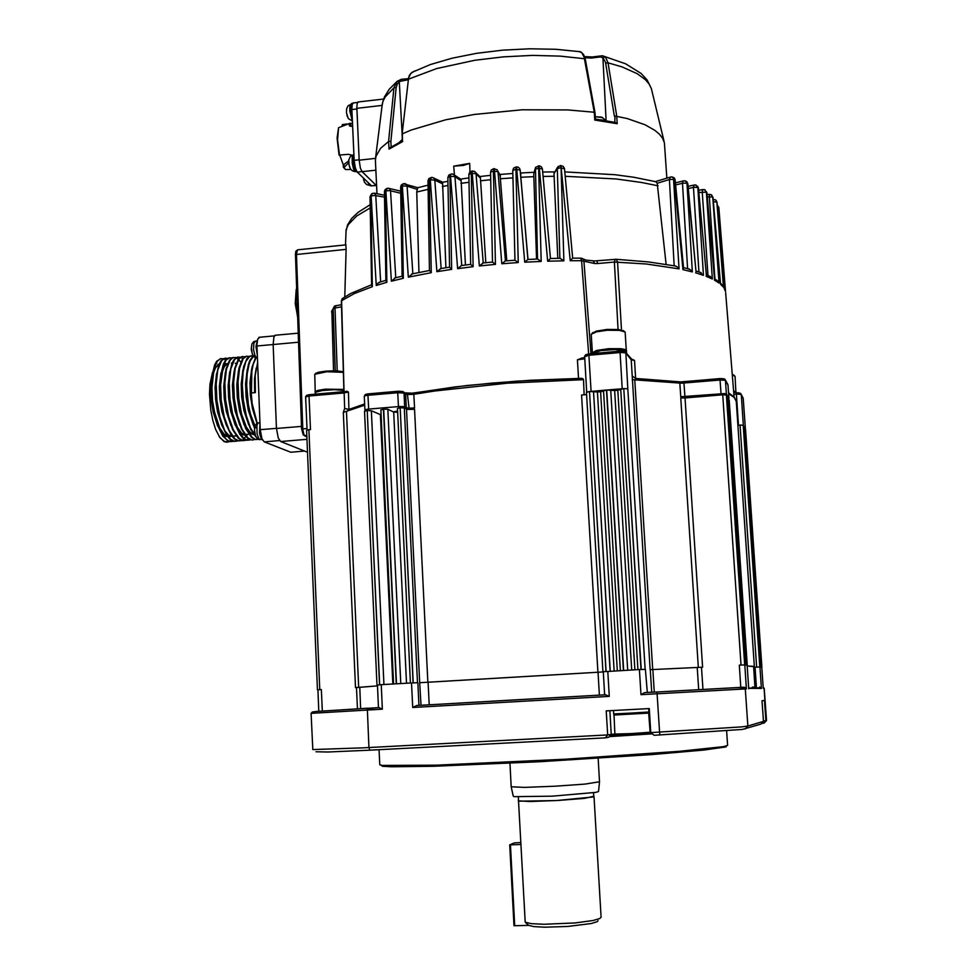 <?xml version="1.0" encoding="UTF-8"?>
<svg xmlns="http://www.w3.org/2000/svg" width="976" height="976" viewBox="0 0 976 976"><rect width="100%" height="100%" fill="white"/><g stroke="black" fill="none" stroke-linecap="round" stroke-linejoin="round"><path stroke-width="1.46" d="M601.045 917.184L599.776 918.55L593.152 920.478L575.242 922.954L543.852 924.333L531.31 923.674L525.234 922.247L528.65 925.321L513.962 925.712L509.679 844.85L514.291 842.898L520.952 842.532M509.679 844.85L510.424 844.887L514.706 925.797M521.062 844.435L510.424 844.887M528.65 925.321L533.774 926.541L544.901 927.2L567.593 926.517L591.151 923.589L597.422 921.576L598.056 920.612M525.234 922.247L518.549 800.515M593.701 796.318L584.49 798.368L558.382 800.466L529.992 801.528L518.244 800.784M518.354 796.953L518.561 800.759L519.5 801.137L556.247 800.576L592.822 797.038L593.725 796.562L593.493 792.756M599.496 781.886L598.495 791.512L595.677 792.402L552.257 796.148L514.084 796.623L513.254 796.233L511.156 786.766L509.899 763.183M599.508 781.8L585.014 784.057L555.673 786.192L524.588 787.388L511.156 786.766M610.256 735.416L615.71 734.647L615.771 735.733M615.649 734.586L611.098 734.452M649.089 733.135L651.285 733.061M609.658 736.099L632.704 734.599M649.857 732.256L648.698 733.403L634.485 734.428L616.808 735.184L615.185 734.172M648.698 713.029L650.126 732.183L631.521 733.537L614.904 734.123L614.002 714.957M256.139 368.111L254.468 379.017L254.577 392.706M251.735 368.708L249.941 382.482L250.368 395.182L252.369 408.505L256.969 423.267M247.331 369.306L245.549 383.531L246.086 396.598L248.282 410.152L253.162 424.792M255.907 427.793L255.566 427.22M255.505 427.122L250.161 413.238M246.818 429.635L250.112 433.295L253.821 434.674M242.926 369.904L241.182 384.044L241.706 396.988L243.89 410.408L248.709 424.963M253.662 434.454L250.173 432.319L246.489 427.244L241.109 412.787M238.522 370.502L236.814 384.556L237.339 397.366L239.486 410.652L244.268 425.121M237.998 430.135L241.438 433.978L245.159 435.406M247.16 434.906L248.441 434.052M234.13 371.112L232.459 385.081L232.971 397.757L235.106 410.896L239.828 425.268M244.964 435.15L241.438 432.941L237.583 427.549L232.068 412.214M229.738 371.722L228.091 385.593L228.616 398.147L230.714 411.14L235.387 425.426M234.838 435.808L236.497 436.126M225.358 372.332L223.736 386.118L224.26 398.525L226.334 411.384L230.946 425.573M231.483 363.17L232.19 362.852M235.192 363.145L235.838 363.523M224.809 430.867L228.457 434.991L232.178 436.479M226.115 363.658L222.443 368.428M220.966 372.954L219.38 386.63L219.905 398.916L221.955 411.628L226.517 425.719M220.478 386.142L222.467 371.283L224.224 366.878L227.188 363.56M235.301 435.955L232.654 436.345M216.587 373.576L215.037 387.155L215.55 399.294L217.575 411.872L222.089 425.853M231.044 436.321L228.323 436.699M227.628 436.54L223.955 434.137L219.722 427.952L213.939 410.42M212.207 374.174L210.694 387.716L211.206 399.635L213.158 411.909L217.66 425.975M220.393 431.075L223.284 434.613L226.273 436.528M211.768 388.692L213.659 372.673L215.489 367.903L218.612 364.341M219.246 363.963L217.855 364.414M648.942 713.041L613.77 714.993M726.132 746.823L703.977 750.056L651.919 754.558L539.008 761.707L433.222 766.258L391.644 766.794L382.47 766.282L381.189 765.33M257.615 362.169L255.236 375.357L255.322 392.645L251.479 392.986L251.808 371.722L253.174 364.597L255.932 357.924M254.712 427.171L251.149 417.081L248.453 404.808L246.733 385.483L247.221 373.954L248.953 364.499L250.259 360.815L253.492 356.228M255.59 436.113L250.515 427.891L246.281 415.617L243.378 400.453L242.341 385.13L243.183 371.636L245.806 361.474L249.758 356.24L253.309 355.972L249.905 360.449L248.538 364.072L246.721 373.576L246.184 385.386L248.002 405.43L250.82 417.874L254.553 428.061M258.457 439.444L255.151 439.31L252.137 437.358L246.44 428.879L241.743 415.398L238.73 398.574L237.998 381.97L239.547 368.05L243.146 358.826L245.952 356.399L249.063 356.374M254.992 439.481L251.637 439.895L247.819 437.724L242.097 429.245L237.375 415.764L234.35 398.952L233.63 382.36L235.192 368.452L238.815 359.217L241.645 356.789L244.769 356.765M250.698 439.847L247.343 440.261L243.5 438.078L237.741 429.611L233.008 416.142L229.97 399.343L229.262 382.763L230.836 368.843L234.496 359.619L237.339 357.192L240.474 357.155M240.755 357.265L242.804 358.595M248.453 438.724L246.489 440.176M246.428 440.213L243.048 440.615L239.193 438.444L233.41 429.977L228.64 416.52L225.602 399.721L224.895 383.141L226.493 369.245L230.177 360.01L233.044 357.582L236.192 357.545M236.473 357.655L238.522 358.961M242.146 440.566L238.754 440.969L234.887 438.81L229.067 430.343L224.285 416.898L221.223 400.099L220.527 383.531L222.15 369.636L225.871 360.412L228.75 357.985L231.91 357.936M237.876 440.932L234.472 441.335L230.58 439.163L224.736 430.721L219.929 417.277L216.867 400.489L216.172 383.922L217.819 370.026L221.564 360.803L224.468 358.375L227.628 358.326M233.606 441.298L230.202 441.689L226.273 439.529L220.405 431.087L215.574 417.655L212.5 400.88L211.816 384.324L213.476 370.429L217.258 361.205L220.173 358.778L223.345 358.704M223.626 358.814L225.663 360.046M229.336 441.664L224.7 441.664L219.929 437.699L215.72 429.562L212.89 420.619L210.828 410.42L209.523 394.328L209.962 384.263L212.548 372.307M221.113 358.509L216.709 361.266L214.622 365.073L211.841 376.834L211.316 392.498L213.207 409.444L217.233 424.841L222.748 436.113L228.872 441.518L233.471 441.262M225.432 358.107L220.991 360.9L218.905 364.768L216.184 376.37L215.659 391.718L217.526 408.871L221.479 424.194L226.835 435.418L229.848 439.029L233.154 441.152L237.766 440.908M229.714 357.716L225.31 360.498L223.223 364.365L220.539 375.98L220.015 391.327L221.894 408.493L225.822 423.828L231.153 435.052L234.142 438.675L237.436 440.798L242.048 440.542M241.999 440.42L243.89 438.895M244.134 438.627L245.818 436.223M246.05 435.808L246.843 434.186M240.779 362.242L238.583 359.558M238.278 359.266L236.216 357.826M235.936 357.704L232.544 357.619L229.616 360.107L225.968 369.196L224.358 382.909L225.017 399.452L228.006 416.203L232.691 429.684L238.449 438.309L242.365 440.627L246.342 440.188M238.29 356.923L233.935 359.705L231.885 363.572L229.25 375.187L228.75 390.546L230.617 407.724L234.533 423.084L239.803 434.32L242.768 437.943L246.025 440.078L250.637 439.822M242.573 356.533L238.254 359.314L234.667 368.416L233.081 382.128L233.764 398.684L236.729 415.447L241.389 428.94L247.087 437.59L250.32 439.712L252.882 440.017M246.867 356.13L242.573 358.912L239.022 368.013L237.461 381.726L238.144 398.293L241.109 415.068L245.732 428.574L251.405 437.224L255.163 439.529L258.286 439.359M251.161 355.74L247.038 358.326L243.622 366.561L241.938 379.005L242.182 394.219L246.269 417.63L250.795 429.672L256.151 437.26M255.517 357.789L252.052 367.049L250.588 386.325L252.15 403.588L257.359 423.999M219.088 436.577L224.029 441.481L226.664 442.201L229.092 441.591M229.336 441.445L230.312 440.749M262.581 440.078L260.58 437.163L259.531 432.978L259.994 423.279M257.335 355.008L256.005 346.59L257.335 340.526M296.253 289.225L295.228 303.646L297.57 316.261M732.293 374.394L734.037 375.321M315.163 374.003L317.895 372.393L325.85 371.075L335.829 370.795L343.381 371.71M726.693 730.865L727.645 745.408L723.411 746.652L679.821 751.337L565.507 759.206L436.284 765.172L382.336 765.477L379.749 764.806L379.066 749.702M592.042 333.475L596.348 331.145L607.316 329.461L618.747 329.522L624.298 331.401M297.497 316.261L295.533 301.56L296.582 289.018M732.329 374.991L735.001 376.199L735.855 392.498M315.211 392.584L314.772 374.272L326.862 371.758L343.393 372.332M648.674 708.588L648.881 711.98L631.033 713.102L613.697 713.932L613.501 710.516M652.212 733.793L609.231 736.587M614.892 733.903L607.633 734.916L362.694 747.799L312.869 749.531L311.063 713.297L382.348 709.174L378.981 707.612L367.354 708.649L368.916 747.47L369.806 750.19L605.413 737.856L607.633 734.916L606.218 710.918L649.272 708.552L650.76 732.659L654.14 735.306L742.321 729.462L761.024 724.082L763.476 721.423L747.811 726.059L741.845 726.827L650.76 732.659M592.408 353.446L591.188 334.231L596.434 331.877L607.17 330.291L619.406 330.339L625.177 331.974L626.36 351.275M259.848 337.269L257.713 339.16L256.956 345.187L260.238 429.721L261.934 438.675L264.215 441.823L290.824 452.205L304.634 451.083M747.226 665.193L729.206 400.075L727.974 399.757M746.457 688.885L743.395 687.665L737.575 687.653L656.97 691.947L743.456 687.275L746.457 688.885L744.822 664.863L739.296 665.107L744.712 664.851L726.4 395.024L722.74 394.78L741.004 665.01M763.147 687.043L764.257 688.361L766.477 720.508L764.196 723.009M763.476 721.423L762.061 700.756L764.476 700.451L765.867 720.715L763.439 720.849M761.719 723.326L763.781 723.216M726.4 395.109L744.7 664.839L726.412 395.073M754.924 687.08L752.362 687.116M733.623 390.925L736.087 392.035M314.955 392.12L317.359 390.559L325.081 389.168L343.869 389.387M631.716 670.024L614.673 390.51L610.744 390.29L627.739 670.268M614.673 390.51L617.808 390.241L634.912 669.841M620.76 389.583L617.808 390.241M627.69 670.268L610.744 390.29M605.413 737.856L608.646 737.246L611.269 734.269L609.866 710.723M316.004 751.764L327.887 752.032L369.806 750.19M377.407 685.03L380.408 684.786L377.407 685.018L378.432 707.649M419.948 705.331L418.985 705.367L417.899 682.663L412.409 682.907L417.472 682.663L404.32 407.956L407.419 409.493L414.58 409.334L427.817 682.261L419.68 682.663L420.998 705.27M529.895 699.097L416.789 705.477L412.702 707.466L566.483 698.816L609.231 696.4L605.462 694.827L490.745 701.305M603.51 391.071L600.606 391.718L617.369 670.866M614.185 671.061L597.471 391.986L600.606 391.718M597.471 391.986L593.53 391.766L610.195 671.293M610.134 671.293L593.53 391.766M592.151 352.946L596.348 350.555L608.743 348.688L620.638 348.737L624.652 349.445L626.543 350.75M748.677 688.385L761.426 688.434L759.962 666.974L761.792 667.255M761.866 667.242L745.505 429.403L744.517 429.159M743.261 425.414L759.865 666.962L755.046 667.194L759.853 666.962L743.248 425.341L740.955 425.109L739.991 425.17L756.583 667.108M754.96 687.067L753.545 666.327L747.165 665.998M684.908 396.634L683.993 382.921L682.492 381.945L680.37 381.897L679.833 382.751L680.711 396.683L724.656 393.523L726.437 393.938L728.987 398.55L727.925 399.123M680.711 396.683L689.202 397.61M702.561 667.255L650.175 669.609L702.561 667.255L684.993 397.964L722.74 394.78M684.993 397.964L680.809 398.001L698.316 667.474M641.037 669.487L623.786 388.558L641.183 669.475L645.392 669.304L641.183 669.475M623.749 388.57L620.748 389.375L637.95 669.658L620.748 389.339M736.843 687.677L740.808 687.458L739.296 665.107M760.89 667.096L744.395 427.403L743.383 427.146M743.261 425.463L745.371 429.294M763.208 688.043L764.11 688.361L766.331 720.581L764.098 723.118M746.14 688.153L744.334 687.263M744.822 664.863L747.104 665.181L748.702 688.605M727.815 397.647L745.957 665.022L727.791 397.537L726.559 397.256M761.426 688.434L759.56 686.994M605.998 671.537L589.492 391.498L606.145 671.525L606.877 671.488L602.973 671.769L606.145 671.525M593.469 391.718L589.516 391.498M427.817 682.261L602.595 672L419.912 682.663M404.32 407.956L400.123 407.748L413.226 682.858M413.08 682.858L400.123 407.748M399.989 407.761L397.513 408.517M397.622 412.25L393.828 412.092L387.594 409.249L383.702 409.151L396.512 683.834L411.543 682.956L412.702 707.466M381.14 414.946L371.38 410.75L367.196 410.567L379.701 684.823M379.554 684.835L367.196 410.567M367.061 410.579L364.573 411.213L377.004 685.018M322.275 710.955L321.372 689.581L317.468 689.849L319.799 689.678L308.892 429.696L306.623 430.245L317.468 689.849M308.892 429.696L310.441 429.562L309.038 396.036L344.211 392.95L344.662 408.432L343.332 412.299L355.471 687.58L377.444 685.835L356.484 687.531L357.423 708.857M609.231 696.4L607.743 671.439L606.877 671.488M607.743 671.439L623.408 670.512L606.462 390.046L603.485 390.827L620.37 670.695L603.485 390.803M610.695 390.241L606.755 390.022L623.054 388.643M640.317 669.524L639.414 669.573L640.951 694.619L745.298 688.91L747.811 726.059L745.237 728.999M606.755 390.022L623.713 670.5L639.414 669.573M659.813 735.013L656.994 691.923L644.709 692.631L640.951 694.619M382.348 709.174L381.238 684.725L380.408 684.786M381.238 684.725L396.219 683.847L383.422 409.176L380.994 409.932M412.409 682.907L411.543 682.956M590.236 391.449L606.462 390.046M301.535 426.353L276.489 428.476L278.27 438.09L280.673 441.481L307.001 439.285M276.489 428.476L273.134 344.589L298.497 342.222M276.123 335.207L274.878 335.512L273.89 337.232L273.134 344.589M306.623 451.888L280.673 441.481M733.891 394.28L736.343 394.072L738.49 425.292L739.991 425.17M753.557 666.584L747.165 665.949M645.173 669.292L627.849 388.802L623.896 388.558M627.849 388.802L625.86 352.995L631.167 359.741L650.175 669.609M645.392 669.304L647.332 692.496M736.124 392.828L733.696 391.803M589.37 391.51L586.478 392.352M604.595 694.888L603.278 671.781M586.564 394.524L581.586 395.06L597.91 672.293M365.976 410.713L364.987 409.883L367.415 409.225L399.465 406.455L404.027 406.638L408.224 408.236L414.519 407.992L413.848 394.255L434.637 390.998L507.325 383.202L583.563 379.701L582.916 378.639L581.025 378.31L517.06 381.091L466.784 385.569L411.97 393.255L404.991 392.877M380.201 414.702L381.128 414.495M393.316 411.872L397.561 411.03M406.748 409.322L414.519 407.992M409.017 408.31L407.468 394.499L413.47 394.316L413.043 393.657L405.699 394.048L406.321 407.797M318.786 711.199L317.932 689.849M321.372 689.581L319.799 689.678M355.471 687.58L356.484 687.531M315.041 394.194L316.017 392.047L322.373 390.473L334.365 389.656L343.906 390.339M592.298 353.605L600.752 350.64L614.978 349.506L625.543 350.762L626.482 351.421L626.726 353.715M334.683 305.952L333.206 308.599L335.28 370.782M723.728 378.859L720.056 378.578L720.044 379.993L725.449 380.286L728.059 385.252M724.717 379.078L725.449 379.993L724.387 378.895L721.508 378.517L681.138 381.921M680.284 381.921L635.583 378.432L634.473 360.412L630.618 358.643M652.712 669.524L634.729 379.835L636.755 378.847L643.745 379.127L681.407 381.945M621.407 329.937L617.625 261.788L616.051 259.25M596.787 261.056L597.849 263.544L614.331 262.007L618.04 329.449M593.201 260.946L594.713 263.459L597.849 263.544M584.185 394.902L583.563 379.701M411.628 393.523L405.406 392.986L405.699 394.048L404.027 393.035L404.686 406.858M402.295 391.498L398.013 391.242L397.744 392.681L404.027 393.035L402.759 391.535L398.879 391.205L368.098 394.158L368.013 395.28L397.744 392.681L398.403 406.528M358.729 687.36L346.517 411.713L349.408 409.432M337.208 370.868L335.061 308.001L341.551 306.793M580.586 258.189L581.611 260.714L594.713 263.459M591.005 353.727L583.929 260.86L583.026 259.104L580.866 258.189L572.631 258.14L570.24 260.726L561.005 165.554M344.101 391.644L341.551 300.657L343.406 297.826M331.864 310.758L333.499 370.746M632.143 375.955L635.559 378.42M637.426 378.859L635.681 378.456M630.02 358.277L631.35 359.888L634.473 360.412M683.505 268.107L682.98 269.681L674.465 179.499L672.476 177.022M675.685 185.001L683.078 183.134L686.982 183.244L692.313 271.914L690.508 269.803L688.129 268.839M675.477 182.866L683.261 180.877L682.456 183.061L687.604 268.705M696.01 271.45L687.324 183.195L685.384 180.902M688.3 188.514L694.436 187.246L697.791 187.514L703.464 275.33L699.621 272.194M688.092 186.331L694.095 185.05L693.436 187.197L698.889 271.962M706.38 275.171L698.426 187.953L697.645 186.135L697.852 187.551L695.595 185.001M698.84 192.504L706.404 192.126L712.382 279.063L709.04 275.915M698.633 190.308L702.757 189.576L702.281 191.894L708.015 275.452M714.566 279.234L706.807 192.345L704.355 189.625M707.222 196.908L712.773 197.018L719.031 283.052L716.445 280.027M707.014 194.7L709.198 194.383L714.883 279.026M720.398 283.211L713.017 197.298L711.077 194.627M712.956 197.506L720.52 283.711M713.395 201.629L716.884 202.105L723.399 287.249L721.923 284.711M717.372 206.766L718.763 207.351L725.51 291.58L724.216 288.457L716.994 202.288L715.896 200.165M716.982 202.435L724.216 288.213M725.461 291.275L725.302 290.628M725.693 292.788L734.111 396.915M666.157 264.374L657.251 183.232L669.682 179.474L673.55 179.279L679.028 268.864L676.941 266.692L674.623 265.862M657.251 183.232L655.628 181.585L670.317 177.144L669.414 179.56L674.221 265.789M582.208 358.046L577.402 359.79L584.697 358.826M405.723 394.426L411.713 393.34M344.662 408.432L348.92 409.395L348.42 392.12L347.139 391.303L344.516 391.583L344.199 392.828L348.42 392.12M364.634 403.991L348.92 409.395M380.298 282.003L378.102 283.064L376.248 285.468L371.185 195.92L374.894 195.456L384.495 197.213M387.57 188.258L385.959 188.978L385.361 190.857L386.886 282.357L385.923 280.771L384.41 191.43L385.142 189.551L387.008 188.405M395.524 277.77L391.339 281.161L385.837 190.918L389.668 190.552L400.697 193.199M395.829 277.696L390.51 190.503L389.595 188.612L387.692 188.234L384.41 191.686M412.799 273.768L407.065 186.172L403.661 185.977L400.599 187.087L401.185 185.147L402.783 183.915L401.844 186.379L403.356 278.233L402.173 276.159M412.555 273.829L408.322 277.135L402.368 186.245L402.722 184.403L403.918 183.622M429.501 270.572L427.939 180.95L429.281 180.182L431.258 272.658L429.513 270.511L411.665 274.012M441.018 268.546L436.87 271.706L430.27 179.999L430.916 179.877L434.649 180.06L442.604 183.842L445.959 267.766M441.189 268.522L434.82 179.974L433.808 178.047L431.734 177.437L429.672 180.109L430.953 177.583M449.521 267.229L447.862 177.461L449.96 176.546L451.644 269.425L449.521 267.229L440.322 268.656M461.599 265.533L457.598 268.595L450.583 176.449L451.266 176.351L454.657 176.571L461.099 180.755L465.418 265.045M461.733 265.521L454.975 176.607L454.194 174.875L452.071 173.935L450.985 174.155L449.96 176.546L450.875 174.045M468.834 174.521L471.31 173.545L473.14 266.643L470.627 264.374L468.834 174.521L469.554 172.362L471.92 171.081M483.144 262.995L479.35 265.948L472.299 173.411L475.873 173.716L480.473 178.169L485.78 262.727M483.23 262.983L476.105 173.679L475.105 171.837L472.872 170.983L471.31 173.545L471.518 171.349L472.555 170.995M505.397 260.958L497.967 171.654L493.417 171.142L493.575 168.726L491.294 169.995L490.562 172.179L493.417 171.142L493.71 184.391L495.442 264.362L492.538 262.068L490.599 172.337M505.336 260.958L501.823 263.813L494.356 168.653M516.585 166.945L524.685 262.215L527.894 259.47L520.171 170.056L515.975 169.397L515.889 166.994L513.608 168.092L512.717 170.471L515.975 169.397L518.232 262.605L514.913 260.25L512.717 170.483L514.913 260.25M536.593 259.043L533.787 174.07L535.129 169.141L538.642 168.323L541.168 261.409L537.495 258.994L535.409 167.701M550.403 258.518L542.436 169.007L550.403 258.506L547.609 261.178L539.313 168.299L542.436 169.007L541.57 167.03L539.704 165.969L538.984 165.908L539.313 168.299L538.642 168.323L538.24 165.932M557.784 258.347L554.014 173.606L557.308 168.653L560.37 167.933L561.078 167.933L563.921 260.787L559.919 258.311M554.014 173.606L557.333 167.591L559.858 258.311M380.689 281.881L375.809 195.578L374.772 193.358L372.503 193.382L370.77 196.078L372.356 286.712L371.636 285.187M306.903 436.797L304.085 435.015L302.767 429.464L296.423 254.443L346.126 249.38L344.735 296.96M346.126 249.38L345.846 244.866M718.787 207.51L717.214 204.948M713.285 200.422L713.517 199.385M711.87 195.151L709.381 194.346M705.099 189.954L703.037 189.527M696.278 185.208L694.485 184.964M696.022 271.56L687.86 183.744L685.957 181.182L683.761 180.755M687.848 183.732L686.884 181.731L684.749 180.743M683.517 268.156L675.197 179.901L672.952 177.229L670.939 176.949M675.197 179.926L674.245 177.925L671.878 176.912M564.409 168.86L561.078 167.933L560.529 165.554L557.333 167.591L558.345 166.286M572.644 258.14L564.47 168.628L563.14 166.237L560.346 165.554M538.898 165.908L535.629 167.347L533.921 173.094M520.11 169.665L528.028 259.457M515.914 166.994L518.085 167.201L519.732 168.653L520.781 174.68M500.041 174.875L506.751 260.848M496.943 169.58L500.456 176.131M500.371 175.46L497.089 169.726L493.697 168.714M474.373 171.349L480.314 177.046L480.473 178.169M452.888 174.094L460.989 179.364L461.099 180.755M451.498 173.948L448.801 175.058L447.862 177.461M432.612 177.522L442.689 182.292L442.604 183.842M431.465 177.461L428.83 178.608L427.939 180.938M417.74 187.673L416.691 191.784L419.009 272.499M404.906 183.622L406.394 184.391L407.065 186.172L417.069 189.332M417.63 187.648L403.369 183.756M388.509 188.222L400.672 191.198M373.991 193.163L384.471 195.139M370.063 196.603L371.771 193.699L370.063 196.615L371.636 285.236M554.039 172.63L554.453 172.02M479.814 176.546L480.326 177.046M453.742 166.225L469.712 163.395L463.49 165.432L453.742 166.225L454.413 175.033M469.712 163.395L469.944 171.947M376.968 193.724L375.406 160.369L375.955 156.258L380.701 148.279L388.619 141.508L389.021 149.145L390.388 147.449M666.803 178.205L664.4 142.838L662.606 138.214L659.459 134.188L654.823 130.284L645.087 124.806L627.348 118.535L614.978 116.046L614.709 122.256M615.112 122.342L617.174 123.769L616.759 115.949L608.011 62.793L605.767 57.523L602.204 55.778M402.429 140.788L402.393 133.797L411.152 130.076L445.666 119.804L474.458 114.436L521.94 109.837L567.8 109.898L594.238 112.191L594.799 120.097L595.494 119.145L595.031 112.606M348.835 159.844L348.993 164.7L350.335 168.799L352.275 170.849L355.142 171.605M348.847 163.639L348.774 162.821M348.761 162.65L343.942 167.652L343.345 167.116L343.369 164.956L348.749 160.808M343.369 164.956L339.782 155.221M339.526 155.245L337.586 139.885L338.562 127.771L337.135 137.958L339.062 155.099L348.383 154.33L352.116 155.16M341.966 125.941L342.43 124.513L347.127 123.989M343.345 167.116L345.04 169.055M351.006 126.307L350.53 123.281L350.872 126.404M352.653 126.246L349.457 125.892L349.945 123.293L338.574 127.771M349.237 125.074L349.432 125.867M350.579 123.586L352.519 123.293M350.75 169.421L345.614 169.556L343.942 167.652L343.918 164.993M357.301 172.142L355.203 171.19L353.263 164.81L352.873 157.331L353.91 154.049M353.58 102.919L352.251 104.347L351.872 108.909L354.203 160.357L355.276 167.616L356.984 171.8L371.441 185.83L376.346 185.611M351.897 109.556L356.874 108.983L356.838 107.348L359.119 160.223L360.4 168.214L362.072 171.678L376.602 185.855M358.485 101.992L357.277 103.151L356.838 107.348M356.874 108.983L357.314 118.45M578.853 51.484L581.842 52.753L584.16 57.218L594.238 112.191L594.994 112.606M581.208 52.204L583.685 54.607L585.222 58.853L560.053 56.059L532.554 55.449L503.482 56.84L474.775 60.256L436.675 68.552L408.419 79.141L402.112 134.102L408.615 77.946L410.786 73.42L414.654 70.992M405.077 79.947L404.979 78.885L401.966 79.239L397.098 81.423L394.011 87.425L396.171 87.803L397.391 83.973L399.904 81.386L408.078 79.764M397.513 81.081L399.257 81.874L402.124 133.81M382.116 105.652L382.995 101.309L385.264 96.807L393.962 87.877L388.619 141.496L390.851 141.325L396.171 87.803M580.317 51.691L581.867 52.533M598.532 56.144L597.946 57.218L600.813 57.011L603.205 58.121L605.462 62.232L614.392 116.29M604.815 56.657L602.924 57.901L606.145 120.451M391.156 146.949L390.851 141.325M352.507 103.615L350.97 104.42L350.482 108.421L352.336 119.328M346.541 112.801L348.322 118.633L352.421 121.073M346.553 109.19L346.48 112.179M368.66 183.134L369.989 185.672L371.466 185.843M363.316 177.961L364.56 182.329M650.858 732.72L649.382 732.805M631.972 734.647L632.594 735.099M259.86 439.737L257.298 438.712L255.419 435.577L254.553 430.209L255.212 425.499M256.822 358.046L254.236 357.033L252.32 353.873L251.393 348.273L251.967 343.881M261.91 439.566L258.896 438.932L257.03 433.747L256.92 425.512L257.823 423.169L259.079 422.669M257.444 358.033L255.102 355.947L253.577 349.811L253.845 343.162L255.761 341.014M729.194 400.05L747.213 665.193L729.182 400.038M256.981 346.016L273.134 344.504M290.824 452.205L304.585 451.071M264.215 441.823L279.563 440.542M260.238 429.721L276.489 428.342M720.959 393.596L720.044 379.993L681.443 383.19L632.167 379.627M697.254 667.535L698.694 689.629M654.237 692.106L652.834 669.536M702.927 689.398L701.488 667.328M760.865 667.096L744.371 427.354L760.877 667.096M747.091 665.181L748.702 688.812M598.044 672.293L599.386 695.193M429.147 704.806L428.049 682.261M419.68 682.663L406.553 409.237M393.718 412.055L406.528 683.249M400.721 683.59L387.875 409.347M380.347 414.776L392.84 684.054M383.934 684.566L371.38 410.75M367.635 708.259L315.785 711.455M360.669 708.674L359.729 687.311M306.854 435.796L303.292 435.101L301.718 429.184M763.232 688.214L761.78 667.218L763.232 688.385M755.046 667.194L756.412 687.165M728.962 398.501L727.986 384.776L728.987 398.55M726.437 393.938L725.449 379.993L727.706 384.239M728.645 393.67L734.196 397.439L736.221 401.429L754.338 666.291M650.309 669.621L651.712 692.24M745.383 429.184L743.273 398.55M743.358 425.536L741.211 394.377L743.273 398.391L745.396 429.22M736.343 394.072L741.211 394.377L738.808 392.779L736.331 392.816L736.343 394.072M368.647 409.09L368.013 395.28L365.353 395.683L364.292 396.268L364.914 410.042M305.647 396.939L309.038 396.036L309.307 394.694L306.574 395.365L305.647 396.793L307.025 429.989M591.09 391.364L588.943 355.313L621.041 352.47L625.86 352.995L624.347 351.348L620.016 351.128L622.163 388.704M584.624 356.679L588.943 355.313L589.028 353.898L585.844 354.617L584.575 356.142L586.661 392.035M336.098 305.512L335.061 308.001L333.206 308.599L331.608 312.039M306.964 428.452L301.645 429.098L295.423 254.968M680.992 381.933L682.492 381.945M742.98 397.696L740.552 393.267M739.613 393.023L736.331 392.816M679.028 268.864L646.466 264.069L614.331 262.007L615.173 259.384L594.604 261.007L585.929 260.055L581.598 258.311M615.697 259.274L648.54 261.958L675.843 266.106M343.332 412.299L364.695 405.15M404.454 392.547L402.734 391.522M309.465 394.694L344.455 391.608L309.465 394.694M624.896 351.592L631.509 358.9M624.03 351.445L620.041 351.104L589.114 353.91L620.016 351.128M372.356 286.712L354.434 293.593L341.38 300.876L342.21 298.656L350.665 293.556L371.624 284.797M345.943 244.854L297.387 249.819L296.423 254.443L295.35 254.858L295.85 251.174L297.863 249.771M682.98 269.681L692.313 271.914M695.681 272.841L703.464 275.33M706.197 276.354L712.382 279.063M714.481 280.161L719.031 283.052M720.483 284.211L723.399 287.249M724.216 288.457L725.51 291.58M577.402 359.79L578.463 378.383M376.248 285.468L386.886 282.357M391.339 281.161L403.356 278.233M408.322 277.135L431.258 272.658M436.87 271.706L451.644 269.425M457.598 268.595L473.14 266.643M479.35 265.948L495.442 264.362M501.823 263.813L518.232 262.605M524.685 262.215L541.168 261.409M547.609 261.178L563.921 260.787M570.24 260.726L581.611 260.714L588.687 353.934M565.165 176.253L616.368 178.986L641.744 182.451L658.08 185.83M543.095 176.424L554.283 176.241M521.001 177.315L533.933 176.705M500.566 178.779L512.9 177.827M480.46 180.816L490.721 179.694M460.977 183.403L468.992 182.268M442.384 186.501L448.008 185.501M416.703 192.004L428.086 189.368M345.541 244.903L346.163 229.726L348.322 224.578L356.63 216.025L370.258 207.851M594.799 120.097L617.174 123.769M389.021 149.145L402.71 141.581M355.496 171.63L353.666 169.495L352.202 163.09L352.165 157.148L353.397 154.794M376.041 185.33L371.441 185.83M357.265 172.105L361.986 171.593M359.107 159.82L354.203 160.357M356.874 108.336L382.128 105.42M605.669 63.257L608.011 62.793L621.919 66.88L637.206 73.712L645.429 79.715L649.125 84.034L651.321 88.511L647.112 79.947L641.147 73.444L625.665 63.757L602.375 55.791L592.298 56.95L584.636 56.645M375.504 158.417L359.119 160.223M584.953 57.657L591.31 58.06L597.946 57.218M362.072 171.678L375.87 170.166M606.352 120.719L601.582 117.157L595.323 116.705L602.619 117.62M600.752 119.841L604.498 120.414M352.397 120.682L349.774 110.996L349.933 106.055L351.043 104.237M367.549 182.048L369.709 185.342M594.03 796.55L601.07 917.306M599.508 781.825L598.129 758.254M651.346 733.11L649.052 733.183M609.646 736.124L633.973 735.013M255.663 436.272L254.419 431.477L254.98 426.122L256.664 423.474L259.958 422.596M252.601 354.642L251.235 349.103L251.942 343.955L253.772 341.576L257.066 340.892M613.965 715.005L614.917 713.907M647.661 712.09L648.747 713.066M734.233 375.492L733.318 374.723M315.98 373.137L315.102 374.064M624.201 331.352L623.176 330.474M593.042 332.413L592.127 333.414M258.933 337.354L274.549 335.89M763.195 687.738L764.257 688.361M743.261 425.377L759.865 666.962M745.981 665.022L727.828 397.61M761.158 687.787L748.665 688.092M397.439 408.407L410.469 683.017M379.164 707.624L317.041 711.345L312.369 712.016L311.063 713.297M656.958 691.947L644.709 692.643M393.633 684.005L380.908 409.81M605.693 694.839L416.496 705.526M306.903 436.906L304.695 435.955M298.168 333.133L275.159 335.305M586.43 392.267L602.973 671.769M341.49 304.597L334.512 306.061L331.645 311.49M682.517 381.823L720.044 378.603M728.596 392.889L734.135 396.951L736.221 401.429M581.672 378.322L530.59 380.237L492.233 383.031L455.585 386.862L411.762 393.279M397.964 391.266L367.537 393.95L365.244 394.597L364.292 396.268M689.495 269.193L683.468 267.717M695.973 271.023L701.122 272.719M706.404 275.33L698.426 187.953M706.343 274.732L710.613 276.672M714.578 279.392L706.819 192.504M714.53 278.807L717.921 281.076M720.471 283.211L722.935 285.956M581.22 358.155L584.624 357.606M347.041 391.303L344.455 391.608M343.942 391.657L341.38 300.876M379.139 282.357L385.91 280.356M394.499 278.038L402.088 276.171M400.599 187.087L402.1 276.379M461.026 265.606L470.652 264.398M482.681 263.044L492.624 262.056M504.995 260.982L515.108 260.238M527.638 259.482L537.8 258.982M550.281 258.53L560.346 258.298M713.2 199.421L715.396 199.787L716.787 201.446M656.153 181.817L633.936 177.303L614.941 174.753L564.775 171.91M554.551 171.874L542.705 172.044M534.128 172.301L520.55 172.935M512.79 173.423L499.797 174.436M490.623 175.314L479.789 176.522M468.907 177.937L460.757 179.12M447.935 181.243L442.653 182.219M428.013 185.233L417.594 187.709M345.931 231.422L347.615 224.797L351.75 218.38L358.192 212.304L370.209 204.679M348.859 159.649L350.36 156.343L353.361 154.867M349.103 165.286L349.628 167.225M351.018 126.282L352.641 126.087M350.518 123.281L349.371 123.403M357.582 102.456L352.995 102.98M383.568 99.076L357.924 102.053M580.33 51.691L555.771 49.312L529.565 48.8L502.799 50.166L476.642 53.338L452.169 58.206L430.355 64.587L411.945 72.322L409.395 75.298L408.114 79.446M375.675 157.38L382.385 103.541L384.398 96.99L389.168 89.353L397.281 81.276L401.38 79.337L408.224 78.714M585.222 58.853L595.018 112.569M663.997 141.264L651.321 88.511M402.088 134.102L402.368 140.971M402.368 140.825L389.827 147.815M615.575 122.439L595.494 119.121M402.307 139.409L399.428 142.252M352.665 103.334L351.592 103.456M346.578 108.983L348.029 105.786L351.018 104.298M346.907 115.009L347.334 116.571M364.512 182.244L366.659 184.635L369.355 185.318M363.621 179.633L364.024 181.06"/></g></svg>
